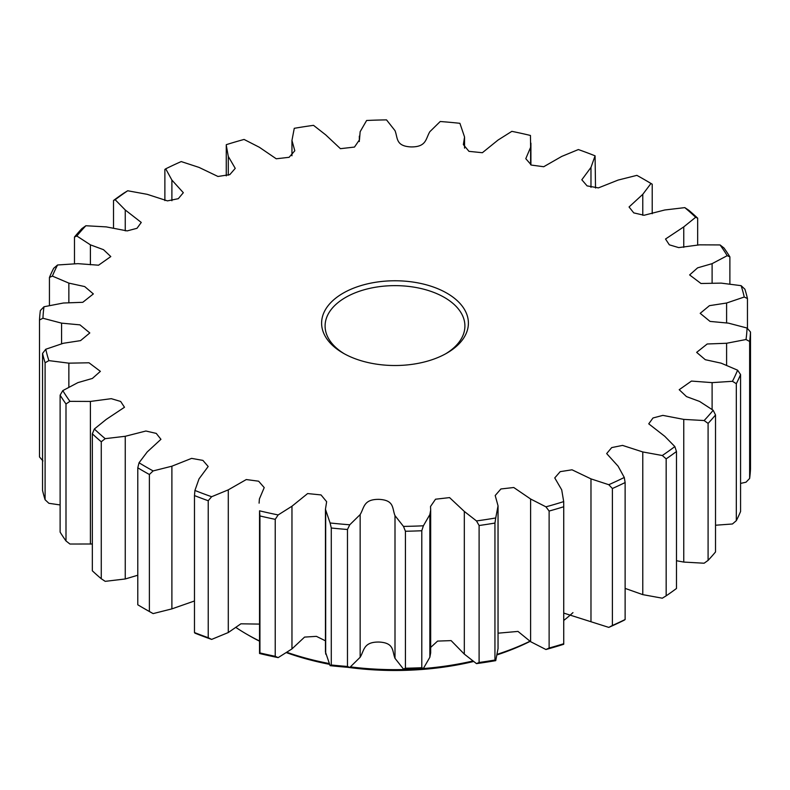 <?xml version="1.0" encoding="UTF-8"?>
<svg xmlns="http://www.w3.org/2000/svg" width="790" height="790" viewBox="0 0 790 790"><rect width="100%" height="100%" fill="white"/><g stroke="black" fill="none" stroke-linecap="round" stroke-linejoin="round"><path stroke-width="1.19" d="M343.097 353.1L343.097 353.1A73.391 42.374 180 0 1 343.107 293.179A73.391 42.374 180 0 1 446.903 293.179A73.391 42.374 180 0 1 446.903 353.1A73.391 42.374 180 0 1 343.097 353.1M445.629 353.821A69.905 40.359 0 0 0 464.905 325.994A69.905 40.359 0 0 0 444.424 297.455A69.905 40.359 0 0 0 368.249 288.706A69.905 40.359 0 0 0 325.095 325.994A69.905 40.359 0 0 0 344.371 353.821M530.12 641.371A206.21 119.053 180 0 1 497.226 654.831M473.496 661.526A206.21 119.053 180 0 1 347.462 667.283M329.42 664.311A206.21 119.053 180 0 1 286.484 652.668M259.09 640.967A206.21 119.053 180 0 1 249.186 635.614L246.717 634.192A209.706 121.067 0 0 0 259.09 640.779M286.977 652.352A209.706 121.067 0 0 0 329.055 663.511M350.444 666.888A209.706 121.067 0 0 0 472.795 661.013M497.344 654.248A209.706 121.067 0 0 0 529.942 641.253M563.734 620.466A209.706 121.067 0 0 0 572.957 612.625M646.487 180.801L644.018 179.379L646.487 180.801A355.648 205.331 180 0 1 652.214 184.189L650.96 183.497A352.162 203.316 0 0 0 644.018 179.379A352.162 203.316 0 0 0 636.868 175.36L618.106 180.081L598.405 187.901L587.088 185.887L581.825 179.774L590.979 167.401L595.077 155.828A352.162 203.316 0 0 0 578.359 149.557L561.71 156.43L543.718 166.73L531.374 165.08L525.785 158.681L530.613 147.286L530.455 135.465A352.162 203.316 0 0 0 511.851 131.347L498.036 140.057L482.374 152.717L468.974 151.354L463.355 144.58L464.56 137.016L464.56 148.155M145.982 609.594L145.982 609.594A352.162 203.316 180 0 1 145.982 609.584L143.513 608.162A355.648 205.331 0 0 0 149.379 611.47L149.379 474.494A355.648 205.331 180 0 1 143.513 471.186A355.648 205.331 180 0 1 137.786 467.808L137.786 604.785A355.648 205.331 0 0 0 143.513 608.162L145.982 609.594A352.162 203.316 180 0 0 153.132 613.603L149.379 611.47M612.388 625.482L608.784 627.388A352.162 203.316 180 0 0 624.278 620.15L625.127 619.528A355.648 205.331 0 0 1 612.388 625.482L612.388 488.506A355.648 205.331 180 0 0 625.127 482.552L624.278 477.466A352.162 203.316 0 0 1 608.784 484.704L612.388 488.506M625.127 619.528L625.127 482.552M563.724 643.731L563.724 506.755A355.648 205.331 180 0 1 549.119 511.051L549.119 648.027A355.648 205.331 0 0 0 563.724 643.731L563.695 644.294L563.724 643.731M563.724 506.755L563.695 501.611A352.162 203.316 0 0 1 545.93 506.834L549.119 511.051M549.119 648.027L545.93 649.518A352.162 203.316 180 0 0 563.695 644.294M494.945 660.035L494.945 523.059A355.648 205.331 180 0 1 479.105 525.508L479.105 662.484A355.648 205.331 0 0 0 494.945 660.035L495.735 660.647A352.162 203.316 180 0 1 476.479 663.62L479.105 662.484M494.945 523.059L495.735 517.963A352.162 203.316 0 0 1 476.479 520.936L479.105 525.508M421.791 667.718L421.791 530.742A355.648 205.331 180 0 1 405.428 531.245L405.428 668.221A355.648 205.331 0 0 0 421.791 667.718L423.381 668.478A352.162 203.316 180 0 1 403.473 669.081L405.428 668.221M421.791 530.742L423.381 525.794A352.162 203.316 0 0 1 403.473 526.397L405.428 531.245M347.472 666.464L347.472 529.488A355.648 205.331 180 0 1 331.287 528.006L331.287 664.982A355.648 205.331 0 0 0 347.472 666.464L349.772 667.461A352.162 203.316 180 0 1 330.092 665.654L331.287 664.982M347.472 529.488L349.772 524.777A352.162 203.316 0 0 1 330.092 522.97L331.287 528.006M275.226 656.312L275.226 519.336A355.648 205.331 180 0 1 259.93 515.949L259.93 652.925A355.648 205.331 0 0 0 275.226 656.312L278.149 657.626A352.162 203.316 180 0 1 259.545 653.498L259.93 652.925M275.226 519.336L278.149 514.942A352.162 203.316 0 0 1 259.545 510.814L259.93 515.949M208.224 637.708L208.224 500.732A355.648 205.331 180 0 1 194.478 495.577L194.478 632.553A355.648 205.331 0 0 0 208.224 637.708L211.641 639.406A352.162 203.316 180 0 1 194.923 633.136L194.478 632.553M208.224 500.732L211.641 496.722A352.162 203.316 0 0 1 194.923 490.452L194.478 495.577M149.379 474.494L153.132 470.919A352.162 203.316 0 0 1 139.04 462.782L137.786 467.808M101.268 578.744L101.268 441.768A355.648 205.331 180 0 1 92.341 433.829L92.341 570.805A355.648 205.331 0 0 0 101.268 578.744L105.198 581.341L125.255 578.971L137.786 575.239M101.268 441.768L105.198 438.657A352.162 203.316 0 0 1 94.346 429.01L92.341 433.829M65.995 540.952L65.995 403.976A355.648 205.331 180 0 1 60.119 395.148L60.119 532.124A355.648 205.331 0 0 0 65.995 540.952L69.935 544.034L92.341 543.994M65.995 403.976L69.935 401.35A352.162 203.316 0 0 1 62.795 390.606L60.119 395.148M45.099 499.754L45.099 362.778A355.648 205.331 180 0 1 42.541 353.436L42.541 490.412A355.648 205.331 0 0 0 45.099 499.754L48.881 503.299L60.119 504.948M45.099 362.778L48.881 360.615A352.162 203.316 0 0 1 45.761 349.249L42.541 353.436M42.946 460.935L39.5 456.956L39.5 319.98A355.648 205.331 180 0 1 40.359 310.529L43.983 306.757A352.162 203.316 0 0 0 42.946 318.251L39.5 319.98M49.434 305.542L49.434 277.438A355.648 205.331 180 0 1 53.681 268.294L57.561 264.986A352.162 203.316 0 0 0 52.397 276.095L49.434 277.438M74.477 263.732L74.477 237.02A355.648 205.331 180 0 1 81.913 228.587L85.873 225.743A352.162 203.316 0 0 0 76.828 236.003L74.477 237.02M113.523 228.241L113.523 200.482A355.648 205.331 180 0 1 123.833 193.135L127.704 190.765A352.162 203.316 0 0 0 115.162 199.712L113.523 200.482M164.873 200.581L164.873 169.435L165.722 168.823A352.162 203.316 0 0 1 181.216 161.575L199.021 167.401L217.971 176.476L229.801 174.63L235.242 168.369L228.29 156.43L226.276 145.242M464.56 137.016L459.908 123.309A352.162 203.316 0 0 0 440.228 121.512L429.849 131.693C425.622 138.675 426.62 147.098 410.998 146.92C395.425 146.15 397.943 137.845 395 130.636L386.527 119.883A352.162 203.316 0 0 0 366.619 120.485L360.151 131.693L359.48 139.791L354.473 147.068L340.431 148.678L325.678 134.843L313.521 125.343A352.162 203.316 0 0 0 294.265 128.316L291.954 140.432L294.798 150.762L289.101 157.309L276.243 158.78L259.387 147.286L244.071 139.445A352.162 203.316 0 0 0 226.305 144.669M595.522 188L595.077 155.828M652.214 213.725L652.214 184.189M697.659 218.159L695.654 217.28A352.162 203.316 0 0 0 684.802 207.622L688.732 210.219A355.648 205.331 180 0 1 697.659 218.159L697.659 244.979M729.881 256.849L727.205 255.684A352.162 203.316 0 0 0 720.065 244.94L724.005 248.011A355.648 205.331 180 0 1 729.881 256.849L729.881 284.025M747.458 298.551L744.239 297.03A352.162 203.316 0 0 0 741.119 285.664L744.901 289.209A355.648 205.331 180 0 1 747.458 298.551L747.458 328.492M750.5 468.993L750.5 332.017A355.648 205.331 180 0 1 749.641 341.468L749.641 478.444A355.648 205.331 0 0 0 750.5 468.993M750.5 332.017L747.054 328.028A352.162 203.316 0 0 1 746.017 339.522L749.641 341.468M749.641 478.444L746.017 482.206L740.566 483.421M740.566 511.535L740.566 374.559A355.648 205.331 180 0 1 736.32 383.693L736.32 520.669A355.648 205.331 0 0 0 740.566 511.535M740.566 374.559L737.603 370.184A352.162 203.316 0 0 1 732.439 381.303L736.32 383.693M736.32 520.669L732.439 523.987L715.523 525.231M715.523 551.953L715.523 414.977A355.648 205.331 180 0 1 708.087 423.401L708.087 560.387A355.648 205.331 0 0 0 715.523 551.953M715.523 414.977L713.173 410.277A352.162 203.316 0 0 1 704.127 420.537L708.087 423.401M708.087 560.387L704.127 563.221L683.755 562.075L683.755 419.391L662.859 415.382L653.004 417.979L648.738 423.835L664.745 436.287L674.838 446.567A352.162 203.316 0 0 1 662.296 455.514L642.784 451.949L622.53 445.402L611.707 447.594L606.671 453.579L618.106 466.199L624.278 477.466M563.734 613.089L608.784 627.388M498.046 633.185L517.983 631.417L530.613 641.687L545.93 649.518M495.735 660.647L498.046 648.531L498.046 505.847L495.735 517.963M430.669 647.435L437.581 641.095L451.12 640.611L464.322 654.12L476.479 663.62M423.381 668.478L429.849 657.27L430.669 652.866L430.669 510.182L429.849 514.586L423.381 525.794M349.772 667.461L360.151 657.27C364.378 650.288 363.38 641.865 379.003 642.043C394.575 642.813 392.057 651.118 395 658.327L403.473 669.081M330.092 522.97L325.441 509.274L325.441 651.957L330.092 665.654M278.149 657.626L291.964 648.906L304.565 637.096L316.415 636.355L325.441 640.808M259.545 510.814L259.545 653.498M211.641 639.406L228.29 632.533L240.891 623.814L259.09 624.09M153.132 613.603L171.894 608.883L194.478 600.973M676.477 560.722L683.755 562.075M625.127 588.392L642.784 594.633L662.296 598.198L666.168 595.838L666.168 458.862A355.648 205.331 180 0 0 676.477 451.505L674.838 446.567M666.168 595.838A355.648 205.331 0 0 0 676.477 588.481L676.477 451.505M608.784 484.704L590.979 478.878L572.029 469.803L560.199 471.65L554.758 477.911L561.71 489.849L563.695 501.611M704.127 420.537L683.755 419.391M732.439 381.303L712.106 382.627L691.448 381.076L679.202 389.707L686.5 396.6L699.594 401.438L713.173 410.277M746.017 339.522L726.602 343.265L707.208 343.986L696.652 352.37L705.302 359.707L721.142 363.163L737.603 370.184M744.239 297.03L726.602 303.014L709.45 305.661L700.197 313.334L710.042 321.412L728.429 323.14L747.054 328.028M727.205 255.684L712.106 263.653L697.61 267.85L689.621 274.93L700.987 283.501L721.142 283.116L741.119 285.664M695.654 217.28L683.755 226.888L665.516 239.024L669.337 244.821L678.699 247.606L699.594 244.841L720.065 244.94M650.96 183.497L642.784 194.33L629.057 206.98L633.758 212.885L644.097 215.265L664.745 209.992L684.802 207.622M127.704 190.765L147.217 194.33L167.47 200.877L178.293 198.685L183.329 192.701L171.894 180.081L165.722 168.823M85.873 225.743L106.245 226.888L127.141 230.907L136.996 228.3L141.262 222.444L125.255 209.992L115.162 199.712M57.561 264.986L77.894 263.653L98.552 265.203L110.798 256.572L103.5 249.68L90.406 244.841L76.828 236.003M43.983 306.757L63.398 303.014L82.792 302.303L93.348 293.92L84.698 286.572L68.858 283.116L52.397 276.095M45.761 349.249L63.398 343.265L80.55 340.628L89.803 332.946L79.958 324.868L61.571 323.14L42.946 318.251M62.795 390.606L77.894 382.627L92.391 378.44L100.379 371.349L89.013 362.788L68.858 363.163L48.881 360.615M94.346 429.01L106.245 419.391L124.484 407.265L120.663 401.458L111.301 398.674L90.406 401.438L69.935 401.35M139.04 462.782L147.217 451.949L160.943 439.309L156.242 433.394L145.903 431.014L125.255 436.287L105.198 438.657M194.923 490.452L199.021 478.878L208.175 466.505L202.911 460.402L191.595 458.378L171.894 466.199L153.132 470.919M259.09 503.161L259.387 499.004L264.216 487.598L258.626 481.199L246.283 479.55L228.29 489.849L211.641 496.722M325.441 509.274L326.645 501.699L321.026 494.925L307.626 493.562L291.964 506.222L278.149 514.942M403.473 526.397L395 515.643C392.057 508.434 394.575 500.129 379.003 499.359C363.38 499.181 364.378 507.605 360.151 514.586L349.772 524.777M476.479 520.936L464.322 511.436L449.569 497.601L435.527 499.211L430.52 506.489L430.669 510.182M545.93 506.834L530.613 499.004L513.757 487.509L500.9 488.971L495.202 495.518L498.046 505.847M662.296 455.514L666.168 458.862M235.726 627.329A209.706 121.067 0 0 0 246.717 634.192L249.186 635.614M642.784 594.633L642.784 451.949M712.106 409.487L712.106 382.627M726.602 365.247L726.602 343.265M726.602 322.814L726.602 303.014M712.106 283.205L712.106 263.653M683.755 247.359L683.755 226.888M642.784 215.275L642.784 194.33M590.979 187.329L590.979 167.401M530.613 164.745L530.613 147.286M228.29 175.242L228.29 156.43M171.894 200.749L171.894 180.081M125.255 230.848L125.255 209.992M90.406 264.788L90.406 244.841M68.858 302.58L68.858 283.116M61.571 343.778L61.571 323.14M68.858 387.14L68.858 363.163M90.406 544.122L90.406 401.438M125.255 578.971L125.255 436.287M171.894 608.883L171.894 466.199M228.29 632.533L228.29 489.849M325.678 654.12L325.678 511.436M291.964 648.906L291.964 506.222M395 658.327L395 515.643M360.151 657.27L360.151 514.586M464.322 654.12L464.322 511.436M429.849 657.27L429.849 514.586M530.613 641.687L530.613 499.004M498.036 648.906L498.036 506.222M590.979 621.562L590.979 478.878M530.91 164.873L530.91 143.118M359.332 136.107L359.332 141.529M291.954 140.432L291.954 155.778M226.266 145.064L226.266 175.874M563.734 505.106L563.734 643.899"/></g></svg>
